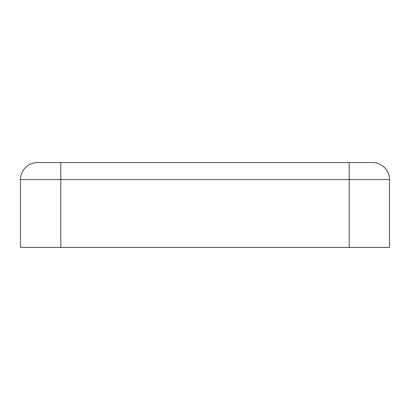 <?xml version="1.0" encoding="UTF-8"?>
<svg xmlns="http://www.w3.org/2000/svg" width="410" height="410" viewBox="0 0 410 410"><rect width="100%" height="100%" fill="white"/><g stroke="black" fill="none" stroke-linecap="round" stroke-linejoin="round"><path stroke-width="0.61" d="M372.536 162.585A16.964 16.964 0 0 1 389.5 179.549A16.964 16.964 0 0 0 372.536 162.585L37.464 162.585L60.793 162.585L60.793 247.414L389.5 247.414L389.5 179.549L349.207 179.549L349.207 247.414M349.207 162.585L349.207 179.549L20.5 179.549A16.964 16.964 0 0 1 37.464 162.585A16.964 16.964 0 0 0 20.5 179.549L20.5 247.414L60.793 247.414"/></g></svg>
